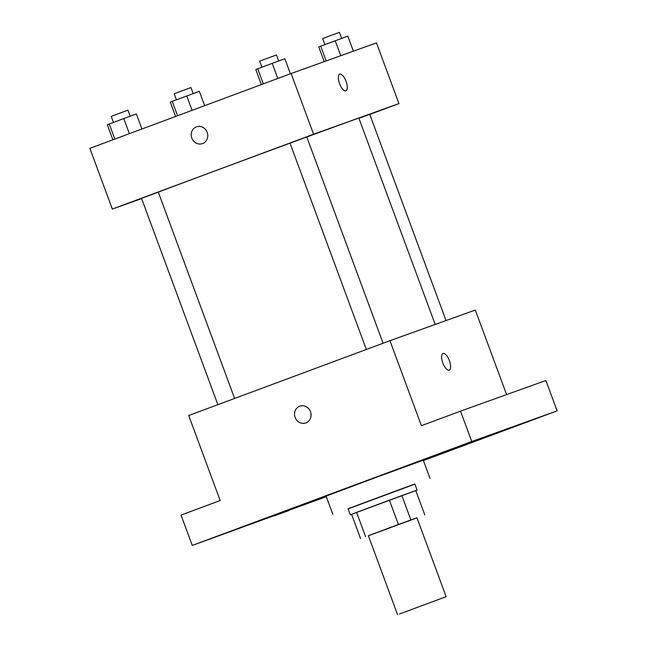 <?xml version="1.0" encoding="UTF-8"?>
<svg xmlns="http://www.w3.org/2000/svg" width="647" height="647" viewBox="0 0 647 647"><rect width="100%" height="100%" fill="white"/><g stroke="black" fill="none" stroke-linecap="round" stroke-linejoin="round"><path stroke-width="0.97" d="M399.498 613.979L446.147 596.68L399.498 613.979M397.565 614.65L368.369 535.716L392.624 526.626L416.943 517.746L446.147 596.68M416.975 517.826L368.386 535.765M398.39 524.458L389.405 500.171L356.602 512.367L365.587 536.654M356.602 512.367L351.564 514.292L360.549 538.579M389.405 500.171L401.868 495.586L410.853 519.873M417.072 490.086L350.278 514.794L348.029 508.72L410.829 485.42L414.824 484.013L417.072 490.086L401.868 495.586M350.278 514.794L351.58 514.357M415.786 490.588L424.772 514.875M348.086 508.865L414.873 484.158M332.849 514.341L326.112 496.12L374.613 477.955L423.267 460.187L430.004 478.4M531.915 420.146L517.123 425.572L531.915 420.146M288.748 510.572L273.956 515.999L288.748 510.572M225.771 533.177L210.979 538.603L225.771 533.177M468.938 442.75L454.145 448.177L468.938 442.75M423.413 460.583L557.116 410.861L471.76 441.505L192.256 545.445L326.323 496.686M506.593 394.605L475.31 310.042L389.955 340.686L188.714 415.52L220.158 500.527L181.023 515.085L192.256 545.445M557.116 410.861L545.89 380.501L460.527 411.144L471.76 441.505M460.527 411.144L421.399 425.694L389.955 340.686M305.821 422.912A8.904 8.201 70.3 0 1 295.121 417.396A8.904 8.201 70.3 0 1 299.804 406.154A8.904 8.201 70.3 0 1 310.528 411.767A8.904 8.201 70.3 0 1 305.813 422.912A8.904 8.201 70.3 0 1 295.121 417.396A8.904 8.201 70.3 0 1 299.804 406.154M449.196 370.149A8.904 3.461 -110.4 0 1 442.855 362.983A8.904 3.461 -110.4 0 1 443.009 353.456A8.904 3.461 -110.4 0 1 449.358 360.589A8.904 3.461 -110.4 0 1 449.212 370.141A8.904 3.461 -110.4 0 1 449.196 370.149M443.001 353.456A8.904 3.461 -110.4 0 1 449.35 360.589A8.904 3.461 -110.4 0 1 449.212 370.141M217.869 404.682L141.539 198.346L158.297 192.143A110.063 0.445 -20.3 0 1 290.026 143.165L306.767 136.929L383.089 343.242M306.791 136.994A110.063 0.445 -20.3 0 1 358.867 118.15L435.18 324.446M358.923 118.288L369.744 114.325L446.034 320.556M369.785 114.438L398.94 103.593L313.585 134.236L112.343 209.07L141.62 198.564M398.94 103.593L376.481 42.872L291.126 73.515L313.585 134.236M291.126 73.515L89.884 148.349L112.343 209.07M202.495 143.602A8.904 8.201 70.3 0 1 191.803 138.078A8.904 8.201 70.3 0 1 196.478 126.844A8.904 8.201 70.3 0 1 207.202 132.449A8.904 8.201 70.3 0 1 202.495 143.602A8.904 8.201 70.3 0 1 191.803 138.078A8.904 8.201 70.3 0 1 196.478 126.844M345.878 90.831A8.904 3.461 -110.4 0 1 339.538 83.673A8.904 3.461 -110.4 0 1 339.683 74.138A8.904 3.461 -110.4 0 1 346.032 81.271A8.904 3.461 -110.4 0 1 345.886 90.823A8.904 3.461 -110.4 0 1 345.878 90.831M339.683 74.138A8.904 3.461 -110.4 0 1 346.032 81.279A8.904 3.461 -110.4 0 1 345.886 90.831M204.646 105.671L199.341 91.332L172.223 101.353L170.298 102.137L175.604 116.476M186.748 95.95L192.07 110.346M172.223 101.353L177.553 115.748M176.421 99.784L174.197 93.758L182.559 90.629L190.954 87.563L193.186 93.589M353.383 51.17L347.811 36.119L318.769 46.924L324.212 61.635M335.219 40.737L340.751 55.699M320.694 46.139L326.169 60.931M324.891 44.578L322.667 38.553L331.029 35.415L339.424 32.35L341.656 38.375M141.936 128.996L136.363 113.937L123.771 118.555L107.321 124.742L112.885 139.792M123.771 118.555L129.36 133.67M109.246 123.957L114.834 139.073M113.443 122.396L111.219 116.371L119.582 113.233L127.977 110.168L130.209 116.201M290.406 73.782L284.834 58.731L272.241 63.341L255.791 69.528L261.356 84.587M272.241 63.341L277.83 78.457M257.716 68.744L263.305 83.859M261.914 67.183L259.69 61.158L268.052 58.02L276.447 54.955L278.679 60.988M290.01 143.133L366.339 349.469M158.297 192.143L234.618 398.455"/></g></svg>
